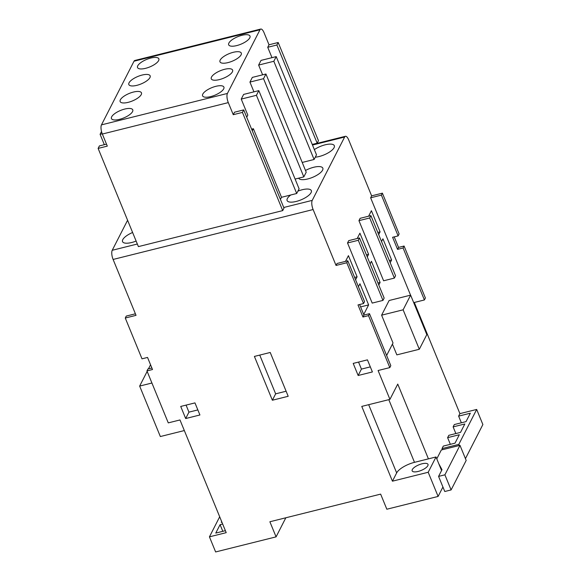 <?xml version="1.0" encoding="UTF-8"?>
<svg xmlns="http://www.w3.org/2000/svg" width="581" height="581" viewBox="0 0 581 581"><rect width="100%" height="100%" fill="white"/><g stroke="black" fill="none" stroke-linecap="round" stroke-linejoin="round"><path stroke-width="0.87" d="M132.613 232.494A13.094 4.626 -22.3 0 0 122.54 241.623A13.094 4.626 -22.3 0 0 136.121 241.057M428.197 472.266L392.436 481.184L396.663 472.919A15.709 5.556 157.7 0 1 414.493 462.338L436.011 456.971L428.197 472.266L438.11 496.435L386.837 509.225L380.642 494.119L269.882 521.76L276.077 536.866L215.631 551.95L209.436 536.844L226.205 532.661L179.987 419.954L168.272 422.881L146.957 370.91L152.498 369.523L147.538 357.438L142.004 358.826L125.271 318.032L136.034 315.345L113.106 259.453A6.979 2.491 -104 0 1 112.227 250.288L127.588 220.25M280.427 199.421L281.516 197.293L296.702 193.502L299.099 188.818L258.821 90.621L243.635 94.412L241.238 99.09L247.804 115.103L246.722 117.231M283.731 207.49L312.237 200.38L344.635 137.029L312.491 145.047M314.365 149.607A13.094 4.626 157.7 0 1 326.58 144.495A13.094 4.626 157.7 0 1 334.315 145.686A13.094 4.626 157.7 0 1 334.068 147.69A13.094 4.626 157.7 0 1 315.28 157.168L316.492 154.8L276.215 56.604L261.029 60.395L258.632 65.072L262.634 74.833M302.214 162.448L314.096 159.484L315.28 157.168M305.504 170.473A13.094 4.626 157.7 0 1 322.825 168.156A13.094 4.626 157.7 0 1 312.593 177.35A13.094 4.626 157.7 0 1 298.641 178.178L303.819 176.885L306.216 172.201L265.938 74.005L263.542 78.689L249.939 82.081L252.328 77.404L265.938 74.005M295.097 179.064L298.641 178.178M297.915 191.134A13.094 4.626 157.7 0 1 311.336 190.626A13.094 4.626 157.7 0 1 300.98 199.871A13.094 4.626 157.7 0 1 287.108 200.561A13.094 4.626 157.7 0 1 290.776 194.976M428.422 458.867L397.753 384.085L389.931 399.379L361.767 406.402L392.436 481.184M389.931 399.379L378.093 370.518L389.807 367.599L368.492 315.628L362.951 317.008L357.998 304.923L363.532 303.543L346.806 262.757L336.043 265.437L313.115 209.538L113.106 259.453M180.72 406.446L185.68 418.538L199.922 414.979L194.962 402.894L180.72 406.446M288.191 396.286L272.366 400.236L254.398 356.422L270.223 352.471L288.191 396.286M372.399 371.942L367.439 359.857L353.197 363.408L358.157 375.493L372.399 371.942M125.271 318.032L126.273 316.079L135.402 313.805M368.492 315.628L369.487 313.682L390.802 365.652L389.807 367.599M369.487 313.682L363.953 315.062L359.624 304.517M336.043 265.437L337.038 263.491L347.801 260.804L364.534 301.59L363.532 303.543M410.564 295.155L370.634 197.794L381.397 195.114L398.123 235.901L399.118 233.947L382.392 193.161L371.629 195.848L348.709 139.948A6.979 2.491 76 0 0 345.419 136.295A6.979 2.491 76 0 0 344.635 137.029M398.123 235.901L392.589 237.28L397.542 249.365L403.083 247.985L424.399 299.956L425.394 298.009L404.078 246.039L398.537 247.419L394.216 236.874M465.446 458.634L482.876 424.551L476.681 409.445L459.905 413.628L414.318 302.469M381.397 195.114L382.392 193.161M276.077 536.866L285.837 517.78M442.925 487.009L438.11 496.435M436.781 458.845L441.313 449.984L459.985 445.329L466.18 460.435L451.103 489.928L444.77 491.504L438.575 476.398L442.003 469.688L438.786 463.725M427.834 465.686A8.555 3.021 -22.3 0 0 427.994 464.372A8.555 3.021 -22.3 0 0 418.93 464.822A8.555 3.021 -22.3 0 0 412.169 470.864A8.555 3.021 -22.3 0 0 419.671 470.995A8.555 3.021 -22.3 0 0 427.834 465.686M442.49 449.694L442.032 448.583L443.31 446.085L455.017 443.165L459.324 434.741L447.617 437.66L448.815 435.322L460.522 432.395L464.829 423.97L453.122 426.89L454.32 424.551L466.027 421.632L470.341 413.207L458.627 416.127L459.905 413.628M450.355 444.327L447.617 437.66M455.86 433.564L453.122 426.89M461.365 422.794L458.627 416.127M392.429 344.112L396.845 354.875L419.308 349.268L426.81 334.598L410.629 295.141L403.127 309.811L381.608 315.178L389.11 300.515L410.629 295.141M424.399 299.956L413.701 302.628M386.626 355.463L393.01 342.979L381.608 315.178M378.681 234.601L380.083 231.87L371.404 210.721L368.601 216.205M358.433 286.724L359.951 283.76L368.623 304.909L363.721 314.495M378.797 285.017L380.112 282.439L371.441 261.29L370.119 263.861M355.579 279.773L357.097 276.81L348.426 255.655L345.499 261.377M347.532 242.967L372.196 303.093L382.952 300.413L358.295 240.287L347.532 242.967L348.731 240.628L359.494 237.941L384.15 298.068L382.952 300.413M367.272 256.911L368.586 254.34L359.915 233.184L357.192 238.515M390.207 262.699L391.601 259.968L382.93 238.82L381.535 241.551M358.942 220.657L383.605 280.783L394.368 278.096L395.559 275.757L370.903 215.631L360.14 218.318L358.942 220.657L369.705 217.969L394.368 278.096M312.237 200.38A6.979 2.491 76 0 0 313.115 209.538M370.634 197.794L371.629 195.848M184.33 430.557L160.341 436.542L139.651 386.082L151.924 383.017M139.651 386.082L147.16 371.397M148.475 368.826L150.544 364.774M369.705 217.969L370.903 215.631M442.032 448.583L458.801 444.4L476.681 409.445M209.436 536.844L219.691 516.778M225.392 530.678L215.776 533.082L220.083 524.658L222.661 524.011M221.898 522.159L221.281 522.319L221.659 521.571M151.866 367.984L147.959 368.957L146.957 370.91M358.295 240.287L359.494 237.941M346.806 262.757L347.801 260.804M459.259 445.511L458.801 444.4M403.083 247.985L404.078 246.039M354.621 277.428L357.097 276.81M366.437 254.877L368.586 254.34M377.962 282.976L380.112 282.439M389.321 260.535L391.601 259.968M360.605 306.906L368.623 304.909M377.795 232.436L380.083 231.87M222.814 531.324L220.083 524.658M403.127 309.811L419.308 349.268M436.011 456.971L441.575 470.53M459.985 445.329L444.901 474.822L451.103 489.928M444.901 474.822L438.575 476.398M397.542 249.365L398.537 247.419M363.953 315.062L362.951 317.008M186.073 405.117L188.948 412.14L185.68 418.538M188.948 412.14L197.845 409.917M286.113 391.224L275.641 393.838L272.366 400.236M275.641 393.838L259.743 355.085M358.55 362.079L361.426 369.102L358.157 375.493M361.426 369.102L370.322 366.88M106.49 144.146L99.402 145.918L98.124 148.416L138.401 246.613L282.715 210.605L283.986 208.107L243.715 109.911L242.437 112.402L233.257 114.697L228.304 102.612L102.343 134.037A6.979 2.491 -104 0 1 101.464 124.871L134.022 61.208A6.979 2.491 -104 0 1 134.807 60.482L260.767 29.05A6.979 2.491 76 0 0 259.976 29.784L134.022 61.208M271.988 57.657L267.732 47.286L276.905 44.998L278.183 42.5L318.461 140.696L317.182 143.195L312.237 144.429M228.892 43.052A11.518 4.074 -22.3 0 0 228.682 44.817A11.518 4.074 -22.3 0 0 240.883 44.214A11.518 4.074 -22.3 0 0 249.997 36.073A11.518 4.074 -22.3 0 0 239.895 35.899A11.518 4.074 -22.3 0 0 228.892 43.052M202.805 94.078A11.518 4.074 -22.3 0 0 202.587 95.843A11.518 4.074 -22.3 0 0 214.788 95.24A11.518 4.074 -22.3 0 0 223.903 87.099A11.518 4.074 -22.3 0 0 213.801 86.925A11.518 4.074 -22.3 0 0 202.805 94.078M101.464 124.871L227.418 93.447L259.976 29.784M211.499 77.07A11.518 4.074 -22.3 0 0 211.281 78.834A11.518 4.074 -22.3 0 0 223.489 78.232A11.518 4.074 -22.3 0 0 232.603 70.09A11.518 4.074 -22.3 0 0 222.501 69.916A11.518 4.074 -22.3 0 0 211.499 77.07M220.199 60.061A11.518 4.074 -22.3 0 0 219.981 61.826A11.518 4.074 -22.3 0 0 232.189 61.223A11.518 4.074 -22.3 0 0 241.297 53.082A11.518 4.074 -22.3 0 0 231.194 52.907A11.518 4.074 -22.3 0 0 220.199 60.061M158.635 60.584A11.518 4.074 157.7 0 1 147.639 67.73A11.518 4.074 157.7 0 1 137.537 67.556A11.518 4.074 157.7 0 1 146.652 59.422A11.518 4.074 157.7 0 1 158.853 58.819A11.518 4.074 157.7 0 1 158.635 60.584M132.548 111.603A11.518 4.074 157.7 0 1 121.545 118.756A11.518 4.074 157.7 0 1 111.443 118.582A11.518 4.074 157.7 0 1 120.557 110.441A11.518 4.074 157.7 0 1 132.758 109.838A11.518 4.074 157.7 0 1 132.548 111.603M141.241 94.601A11.518 4.074 157.7 0 1 130.246 101.748A11.518 4.074 157.7 0 1 120.144 101.573A11.518 4.074 157.7 0 1 129.251 93.439A11.518 4.074 157.7 0 1 141.459 92.829A11.518 4.074 157.7 0 1 141.241 94.601M149.942 77.593A11.518 4.074 157.7 0 1 138.939 84.739A11.518 4.074 157.7 0 1 128.837 84.565A11.518 4.074 157.7 0 1 137.951 76.431A11.518 4.074 157.7 0 1 150.152 75.82A11.518 4.074 157.7 0 1 149.942 77.593M227.418 93.447A6.979 2.491 76 0 0 228.304 102.612M233.257 114.697L234.535 112.198L243.715 109.911M253.941 91.842L249.939 82.081M267.732 47.286L269.01 44.788L264.05 32.703A6.979 2.491 76 0 0 260.767 29.05M281.516 197.293L253.381 128.699L252.292 130.827M314.096 159.484L273.825 61.281L276.215 56.604M296.702 193.502L256.432 95.299L241.238 99.09M256.432 95.299L258.821 90.621M273.825 61.281L258.632 65.072M278.183 42.5L269.01 44.788M98.124 148.416L107.303 146.121L102.343 134.037M282.715 210.605L242.437 112.402M251.602 129.149L253.381 128.699M317.182 143.195L276.905 44.998M303.819 176.885L263.542 78.689M104.348 144.684L100.092 134.313L101.522 131.509M100.092 134.313L102.241 133.775M112.227 250.288L137.334 244.02M368.674 404.681L396.663 472.919M388.791 399.663L414.493 462.338M312.295 144.56L345.419 136.295"/></g></svg>
